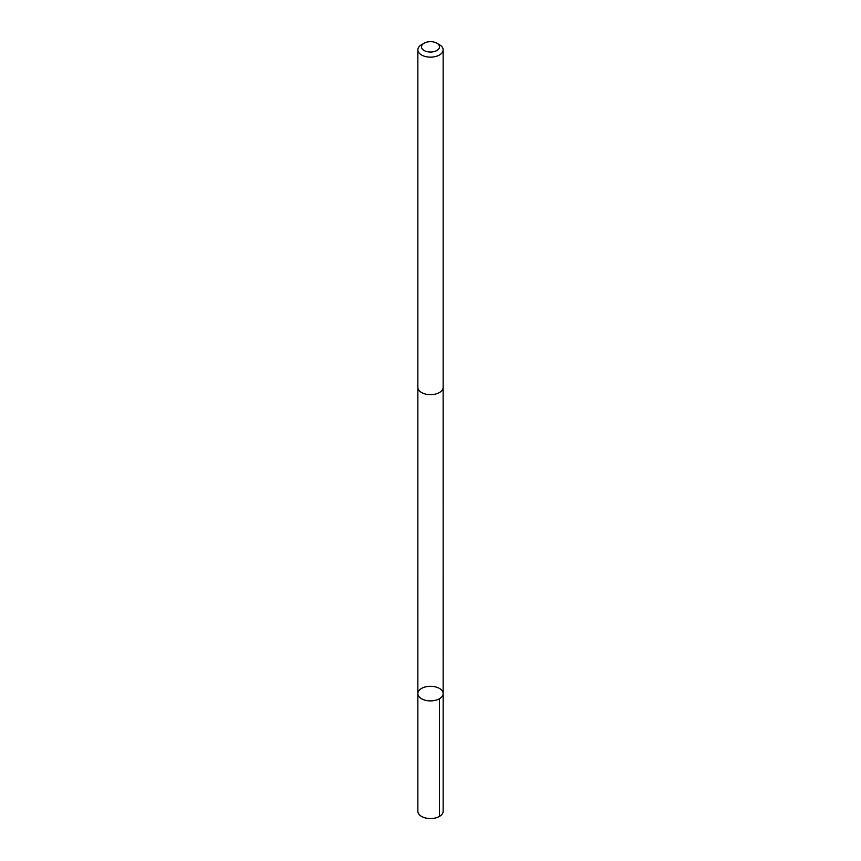 <?xml version="1.0" encoding="UTF-8"?>
<svg xmlns="http://www.w3.org/2000/svg" width="861" height="861" viewBox="0 0 861 861"><rect width="100%" height="100%" fill="white"/><g stroke="black" fill="none" stroke-linecap="round" stroke-linejoin="round"><path stroke-width="1.29" d="M439.078 698.949A12.646 7.297 180 0 1 425.431 700.284A12.646 7.297 180 0 1 417.854 693.589A12.646 7.297 180 0 1 430.5 686.292A12.646 7.297 180 0 1 443.146 693.589A12.646 7.297 180 0 1 439.078 698.949A12.646 7.297 180 0 1 425.431 700.284A12.646 7.297 180 0 1 417.854 693.589L417.854 811.266A12.646 7.297 0 0 0 425.431 817.95A12.646 7.297 0 0 0 439.078 816.626A12.646 7.297 0 0 0 443.146 811.266L443.146 693.589A12.646 7.297 180 0 1 439.078 698.949M421.922 44.481A12.646 7.297 0 0 0 421.556 44.686A12.646 7.297 0 0 0 417.854 49.841L417.854 387.364A12.646 7.297 0 0 0 430.5 394.661A12.646 7.297 0 0 0 443.146 387.364L443.146 49.841A12.646 7.297 0 0 0 439.444 44.686L436.861 43.19A8.997 5.188 0 0 0 424.398 43.05A8.997 5.188 0 0 0 424.139 43.19A8.997 5.188 0 0 0 424.139 50.53A8.997 5.188 0 0 0 436.861 50.53A8.997 5.188 0 0 0 436.861 43.19M417.854 49.841A12.646 7.297 0 0 0 430.5 57.138A12.646 7.297 0 0 0 443.146 49.841M439.444 698.755L439.444 816.422M417.865 387.601L417.854 693.589M443.135 387.601L443.146 693.589M424.139 43.19L421.556 44.686"/></g></svg>
